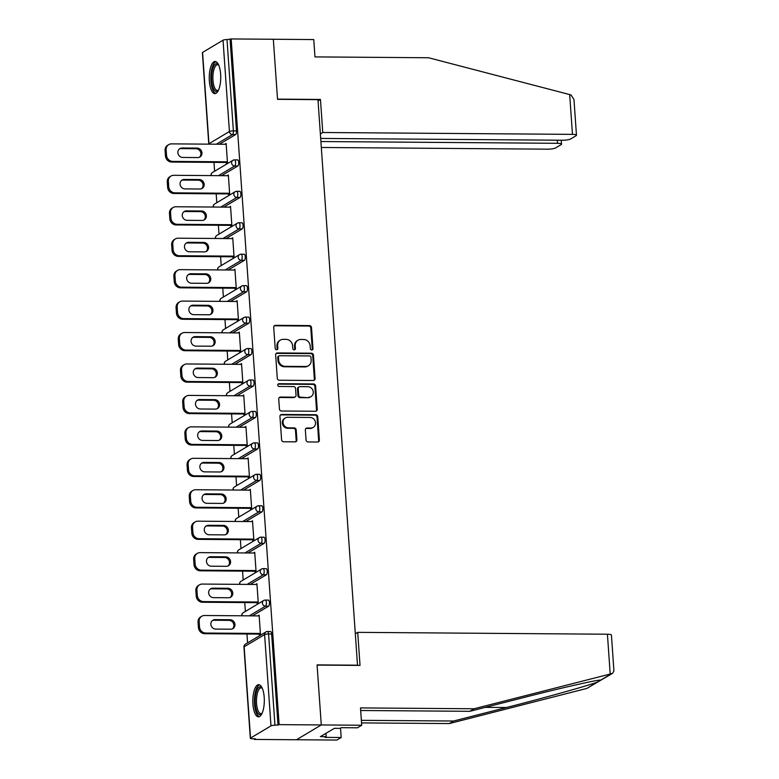 <?xml version="1.0" encoding="UTF-8"?>
<svg xmlns="http://www.w3.org/2000/svg" width="779" height="779" viewBox="0 0 779 779"><rect width="100%" height="100%" fill="white"/><g stroke="black" fill="none" stroke-linecap="round" stroke-linejoin="round"><path stroke-width="1.17" d="M311.766 349.985A1.412 1.295 59.2 0 0 312.983 348.612L311.512 327.589A2.025 1.85 59.2 0 0 309.487 325.593L275.474 325.34A2.025 1.85 59.2 0 0 273.721 327.307L275.191 348.33A1.412 1.295 59.2 0 0 277.236 349.557A1.412 1.295 59.2 0 0 277.84 348.349L277.645 345.623A6.475 5.911 59.2 0 1 280.372 340.111A6.475 5.911 59.2 0 1 283.254 339.342L286.088 339.362A6.475 5.911 59.2 0 1 292.573 345.74L292.768 348.456A1.412 1.295 59.2 0 0 294.813 349.683A1.412 1.295 59.2 0 0 295.416 348.476L295.222 345.759A6.475 5.911 59.2 0 1 297.948 340.248A6.475 5.911 59.2 0 1 300.83 339.469L303.664 339.498A6.475 5.911 59.2 0 1 310.149 345.866L310.344 348.593A1.412 1.295 59.2 0 0 311.766 349.985M311.989 349.966A1.412 1.295 59.2 0 0 312.262 349.041L310.792 328.017A2.025 1.85 59.2 0 0 308.766 326.031L274.753 325.778A2.025 1.85 59.2 0 0 274.237 325.846M276.837 349.703A1.412 1.295 59.2 0 0 277.12 348.778L276.925 346.061L277.645 345.623M294.413 349.829A1.412 1.295 59.2 0 0 294.686 348.914L294.501 346.188L295.222 345.759M264.208 697.38A16.077 5.745 -89.6 0 0 258.696 684.673A16.077 5.745 -89.6 0 0 252.932 704.109A16.077 5.745 -89.6 0 0 258.453 716.826A16.077 5.745 -89.6 0 0 264.208 697.38M220.632 74.18A16.077 5.745 -89.6 0 0 215.111 61.473A16.077 5.745 -89.6 0 0 209.356 80.909A16.077 5.745 -89.6 0 0 214.877 93.626A16.077 5.745 -89.6 0 0 220.632 74.18M306.059 439.96A2.025 1.85 59.2 0 0 308.085 441.956L317.628 442.024A2.025 1.85 59.2 0 0 319.38 440.057L317.754 416.716A2.025 1.85 59.2 0 0 315.719 414.72L281.706 414.467A2.025 1.85 59.2 0 0 279.953 416.434L281.589 439.775A2.025 1.85 59.2 0 0 283.614 441.771L295.144 441.859A2.025 1.85 59.2 0 0 296.896 439.892L296.195 429.901A2.025 1.85 59.2 0 0 294.17 427.905L288.454 427.866A5.414 4.937 59.2 0 1 285.309 417.924A5.414 4.937 59.2 0 1 287.714 417.281L310.1 417.447A5.414 4.937 59.2 0 1 313.246 427.389A5.414 4.937 59.2 0 1 310.84 428.031L307.111 428.002A2.025 1.85 59.2 0 0 305.358 429.969L306.059 439.96M320.675 138.428L562.642 140.239A6.183 1.227 176 0 0 570.588 138.983L576.08 135.712A6.183 1.227 176 0 0 576.47 135.234A6.183 1.227 176 0 0 572.468 134.368L569.692 94.58L428.567 57.753L314.979 56.906L313.762 39.563L273.332 39.262L277.538 99.332L317.968 99.634L357.512 665.188L317.082 664.886L321.279 724.947L279.116 724.636L231.168 38.95L227.01 39.573L233.388 130.882L236.475 130.901L230.087 39.593M318.056 100.88L320.451 99.449L277.519 99.128L273.332 39.262L231.168 38.95M313.324 380.493A2.025 1.85 59.2 0 0 315.076 378.536L313.45 355.185A2.025 1.85 59.2 0 0 311.415 353.199L277.402 352.936A2.025 1.85 59.2 0 0 275.649 354.903L277.285 378.253A2.025 1.85 59.2 0 0 279.31 380.24L313.324 380.493M315.602 385.956L317.228 409.296A2.025 1.85 59.2 0 1 315.476 411.263L281.462 411.01A2.025 1.85 59.2 0 1 279.437 409.014L278.736 399.023A2.025 1.85 59.2 0 1 280.489 397.056L294.287 397.163A2.025 1.85 59.2 0 0 296.039 395.196L295.572 388.565A2.025 1.85 59.2 0 0 293.547 386.579L279.184 386.472A1.412 1.295 59.2 0 1 278.356 383.872A1.412 1.295 59.2 0 1 278.989 383.696L313.567 383.959A2.025 1.85 59.2 0 1 315.602 385.956L314.872 386.384L316.508 409.725L317.228 409.296M202.579 52.407L208.967 143.716A3.097 0.613 -4 0 0 208.772 143.949L202.384 52.651A3.097 0.613 -4 0 1 202.579 52.407L223.037 40.196A3.097 0.613 -4 0 1 227.01 39.573M361.709 725.249L357.444 727.8L341.28 727.674L340.121 728.365L334.347 728.326L320.393 736.652L326.177 736.691L325.018 737.382L341.192 737.509L336.927 740.05L296.497 739.748L321.279 724.947L317.092 665.091L360.025 665.412L357.717 632.353L607.425 634.223A6.183 1.227 -4 0 1 611.427 635.089L613.92 670.846L612.664 673.251L611.505 673.699L474.09 708.763L360.502 707.916L361.709 725.249L321.279 724.947L296.497 739.748L254.334 739.437L254.285 738.774M279.116 724.636L274.958 725.259A3.097 0.613 176 0 0 270.985 725.882L250.526 738.093A3.097 0.613 176 0 0 250.332 738.326A3.097 0.613 176 0 0 252.338 738.765L255.415 738.784L254.334 739.437M247.576 642.879L246.962 634.009M245.385 611.447L244.762 602.566M243.184 580.004L242.561 571.124M240.984 548.562L240.36 539.681M238.783 517.12L238.16 508.239M236.582 485.677L235.969 476.797M234.391 454.235L233.768 445.354M232.191 422.793L231.567 413.912M229.99 391.35L229.367 382.47M227.789 359.908L227.166 351.027M225.589 328.465L224.975 319.585M223.398 297.023L222.775 288.142M221.197 265.581L220.574 256.7M218.996 234.138L218.373 225.258M216.796 202.696L216.182 193.815M214.595 171.253L213.982 162.373M226.183 144.134L225.053 144.125L226.134 143.472L227.468 162.626L226.387 163.269L226.329 162.46M270.352 631.603A3.097 1.1 90.4 0 1 270.586 631.535A3.097 1.1 90.4 0 1 271.647 633.979L268.57 633.95L274.958 725.259M278.035 725.278L271.647 633.979M236.475 130.901A3.097 1.1 90.4 0 1 235.599 134.572L219.415 144.232M268.151 600.161A3.097 1.1 90.4 0 1 268.395 600.093A3.097 1.1 90.4 0 1 269.446 602.537A3.097 1.1 90.4 0 1 268.58 606.208L252.396 615.868M265.96 568.719A3.097 1.1 90.4 0 1 266.194 568.651A3.097 1.1 90.4 0 1 267.255 571.095A3.097 1.1 90.4 0 1 266.379 574.766L250.195 584.425M263.76 537.276A3.097 1.1 90.4 0 1 263.993 537.208A3.097 1.1 90.4 0 1 265.055 539.652A3.097 1.1 90.4 0 1 264.178 543.323L247.995 552.983M261.559 505.834A3.097 1.1 90.4 0 1 261.793 505.766A3.097 1.1 90.4 0 1 262.854 508.21A3.097 1.1 90.4 0 1 261.978 511.881L245.804 521.541M259.358 474.392A3.097 1.1 90.4 0 1 259.592 474.323A3.097 1.1 90.4 0 1 260.653 476.767A3.097 1.1 90.4 0 1 259.787 480.439L243.603 490.098M257.158 442.949A3.097 1.1 90.4 0 1 257.401 442.881A3.097 1.1 90.4 0 1 258.462 445.325A3.097 1.1 90.4 0 1 257.586 448.996L241.402 458.656M254.967 411.507A3.097 1.1 90.4 0 1 255.2 411.439A3.097 1.1 90.4 0 1 256.262 413.883A3.097 1.1 90.4 0 1 255.385 417.554L239.202 427.213M252.766 380.064A3.097 1.1 90.4 0 1 253 379.996A3.097 1.1 90.4 0 1 254.061 382.44A3.097 1.1 90.4 0 1 253.185 386.111L237.011 395.771M250.565 348.622A3.097 1.1 90.4 0 1 250.799 348.554A3.097 1.1 90.4 0 1 251.86 350.998A3.097 1.1 90.4 0 1 250.994 354.669L234.81 364.329M248.365 317.18A3.097 1.1 90.4 0 1 248.598 317.111A3.097 1.1 90.4 0 1 249.66 319.556A3.097 1.1 90.4 0 1 248.793 323.227L232.609 332.886M246.174 285.737A3.097 1.1 90.4 0 1 246.407 285.669A3.097 1.1 90.4 0 1 247.469 288.113A3.097 1.1 90.4 0 1 246.592 291.784L230.409 301.444M243.973 254.295A3.097 1.1 90.4 0 1 244.207 254.227A3.097 1.1 90.4 0 1 245.268 256.671A3.097 1.1 90.4 0 1 244.392 260.342L228.208 270.001M241.772 222.852A3.097 1.1 90.4 0 1 242.006 222.784A3.097 1.1 90.4 0 1 243.067 225.228A3.097 1.1 90.4 0 1 242.191 228.899L226.017 238.559M239.572 191.41A3.097 1.1 90.4 0 1 239.805 191.342A3.097 1.1 90.4 0 1 240.867 193.786A3.097 1.1 90.4 0 1 240 197.457L223.816 207.117M237.371 159.968A3.097 1.1 90.4 0 1 237.605 159.899A3.097 1.1 90.4 0 1 238.666 162.344A3.097 1.1 90.4 0 1 237.799 166.015L221.616 175.674M228.529 193.903L228.588 194.711L229.669 194.068L228.335 174.915L227.254 175.713M230.73 225.345L230.788 226.153L231.869 225.511L230.535 206.357L229.454 207.156M232.931 256.788L232.979 257.596L234.07 256.953L232.726 237.799L231.655 238.598M235.131 288.23L235.18 289.038L236.271 288.396L234.927 269.242L233.856 270.04M237.322 319.672L237.381 320.481L238.462 319.838L237.128 300.684L236.056 301.483M239.523 351.115L239.581 351.923L240.662 351.28L239.328 332.127L238.247 332.925M241.724 382.557L241.782 383.365L242.863 382.723L241.519 363.569L240.448 364.368M243.924 414L243.973 414.808L245.064 414.165L243.72 395.011L242.649 395.81M246.115 445.442L246.174 446.25L247.264 445.607L245.921 426.454L244.849 427.252M248.316 476.884L248.374 477.693L249.455 477.05L248.121 457.896L247.05 458.695M250.517 508.327L250.575 509.135L251.656 508.492L250.322 489.339L249.241 490.137M252.717 539.769L252.776 540.577L253.857 539.935L252.513 520.781L251.442 521.579M254.918 571.211L254.967 572.02L256.057 571.377L254.714 552.223L253.642 553.022M257.109 602.654L257.167 603.462L258.258 602.819L256.914 583.666L255.843 584.464M259.31 634.096L259.368 634.904L260.449 634.262L259.115 615.108L258.044 615.907M227.244 175.567L228.374 175.577M229.445 207.01L230.574 207.019M231.645 238.452L232.775 238.462M233.846 269.894L234.976 269.904M236.047 301.337L237.176 301.346M238.238 332.779L239.367 332.789M240.438 364.221L241.568 364.231M242.639 395.664L243.769 395.674M244.84 427.106L245.969 427.116M247.04 458.549L248.17 458.558M249.231 489.991L250.361 490.001M251.432 521.433L252.562 521.443M253.633 552.876L254.762 552.886M255.833 584.318L256.963 584.328M258.034 615.761L259.164 615.77M297.948 340.248L297.227 340.676A6.475 5.911 59.2 0 0 294.501 346.188M280.372 340.111L279.651 340.54A6.475 5.911 59.2 0 0 276.925 346.061M313.84 380.425A2.025 1.85 59.2 0 0 314.356 378.964L312.72 355.623A2.025 1.85 59.2 0 0 310.694 353.627L276.681 353.374A2.025 1.85 59.2 0 0 276.175 353.442M310.957 357.347A1.412 1.295 59.2 0 0 309.536 355.945L279.671 355.73A1.412 1.295 59.2 0 0 278.454 357.103L278.648 359.966A6.475 5.911 59.2 0 0 285.143 366.344L305.553 366.5A6.475 5.911 59.2 0 0 308.426 365.731A6.475 5.911 59.2 0 0 311.152 360.21L310.957 357.347M279.048 355.896L278.327 356.324A1.412 1.295 59.2 0 0 277.723 357.532L278.454 357.103M308.426 365.731L307.705 366.159A6.475 5.911 59.2 0 1 304.823 366.928L284.413 366.773A6.475 5.911 59.2 0 1 277.928 360.404L277.723 357.532M315.992 411.185A2.025 1.85 59.2 0 0 316.508 409.725M295.183 396.92L294.462 397.348A2.025 1.85 59.2 0 1 293.556 397.592L279.768 397.494A2.025 1.85 59.2 0 0 279.252 397.563M314.872 386.384A2.025 1.85 59.2 0 0 312.846 384.388L278.269 384.135A1.412 1.295 59.2 0 0 278.035 384.154M308.601 397.271A5.414 4.937 59.2 0 0 313.031 390.688A5.414 4.937 59.2 0 0 307.861 386.686L299.973 386.627A2.025 1.85 59.2 0 0 298.221 388.585L298.678 395.216A2.025 1.85 59.2 0 0 300.713 397.212L307.88 397.699A5.414 4.937 59.2 0 0 310.276 397.056L311.006 396.628M299.068 386.871L298.347 387.299A2.025 1.85 59.2 0 0 297.49 389.023L298.221 388.585M307.88 397.699L299.983 397.641A2.025 1.85 59.2 0 1 297.958 395.644L297.49 389.023M313.246 427.389L312.525 427.817A5.414 4.937 59.2 0 1 310.12 428.46L306.39 428.44A2.025 1.85 59.2 0 0 305.874 428.508M285.309 417.924L284.578 418.362A5.414 4.937 59.2 0 0 287.724 428.294L288.454 427.866M295.65 441.781A2.025 1.85 59.2 0 0 296.176 440.32L295.475 430.329A2.025 1.85 59.2 0 0 293.44 428.343L287.724 428.294M318.144 441.956A2.025 1.85 59.2 0 0 318.66 440.495L317.024 417.145A2.025 1.85 59.2 0 0 314.998 415.158L280.985 414.895A2.025 1.85 59.2 0 0 280.469 414.973M165.08 150.522L165.46 155.966L166.54 155.323L166.161 149.88L165.08 150.522A6.183 5.648 -120.8 0 1 167.68 145.254L168.761 144.612A6.183 5.648 59.2 0 0 166.161 149.88M166.54 155.323A6.183 5.648 59.2 0 0 172.743 161.409L171.653 162.051L227.458 162.47M171.653 162.051A6.183 5.648 -120.8 0 1 165.46 155.966M179.423 148.925A4.84 4.421 -120.8 0 1 181.01 148.633L196.026 148.74A4.84 4.421 -120.8 0 1 199.356 157.27M168.761 144.612A6.183 5.648 59.2 0 1 171.516 143.872L226.192 144.281M172.743 161.409L227.419 161.818M197.116 148.098A4.84 4.421 -120.8 0 1 199.93 156.988A4.84 4.421 -120.8 0 1 197.778 157.562L182.753 157.455A4.84 4.421 -120.8 0 1 179.939 148.555A4.84 4.421 -120.8 0 1 182.091 147.981L197.116 148.098L196.026 148.74M167.271 181.965L167.651 187.408L168.741 186.765L168.361 181.322L167.271 181.965A6.183 5.648 -120.8 0 1 169.88 176.697L170.961 176.054A6.183 5.648 59.2 0 0 168.361 181.322M168.741 186.765A6.183 5.648 59.2 0 0 174.934 192.851L173.853 193.494L229.659 193.913M173.853 193.494A6.183 5.648 -120.8 0 1 167.651 187.408M181.624 180.368A4.84 4.421 -120.8 0 1 183.211 180.076L198.226 180.183A4.84 4.421 -120.8 0 1 201.557 188.713M170.961 176.054A6.183 5.648 59.2 0 1 173.707 175.314L228.393 175.723M174.934 192.851L229.61 193.26M199.307 179.54A4.84 4.421 -120.8 0 1 202.121 188.43A4.84 4.421 -120.8 0 1 199.969 189.005L184.954 188.898A4.84 4.421 -120.8 0 1 182.14 179.998A4.84 4.421 -120.8 0 1 184.292 179.423L199.307 179.54L198.226 180.183M169.471 213.407L169.851 218.85L170.942 218.208L170.552 212.764L169.471 213.407A6.183 5.648 -120.8 0 1 172.081 208.139L173.162 207.496A6.183 5.648 59.2 0 0 170.552 212.764M170.942 218.208A6.183 5.648 59.2 0 0 177.135 224.294L176.054 224.936L231.86 225.355M176.054 224.936A6.183 5.648 -120.8 0 1 169.851 218.85M183.825 211.81A4.84 4.421 -120.8 0 1 185.412 211.518L200.427 211.625A4.84 4.421 -120.8 0 1 203.757 220.155M173.162 207.496A6.183 5.648 59.2 0 1 175.908 206.756L230.584 207.165M177.135 224.294L231.811 224.703M201.508 210.982A4.84 4.421 -120.8 0 1 204.322 219.873A4.84 4.421 -120.8 0 1 202.17 220.447L187.155 220.34A4.84 4.421 -120.8 0 1 184.341 211.44A4.84 4.421 -120.8 0 1 186.493 210.866L201.508 210.982L200.427 211.625M171.672 244.849L172.052 250.293L173.133 249.65L172.753 244.207L171.672 244.849A6.183 5.648 -120.8 0 1 174.282 239.581L175.363 238.939A6.183 5.648 59.2 0 0 172.753 244.207M173.133 249.65A6.183 5.648 59.2 0 0 179.336 255.736L178.255 256.379L234.06 256.797M178.255 256.379A6.183 5.648 -120.8 0 1 172.052 250.293M186.025 243.252A4.84 4.421 -120.8 0 1 187.603 242.96L202.628 243.067A4.84 4.421 -120.8 0 1 205.958 251.598M175.363 238.939A6.183 5.648 59.2 0 1 178.109 238.199L232.785 238.608M179.336 255.736L234.012 256.145M203.708 242.425A4.84 4.421 -120.8 0 1 206.523 251.315A4.84 4.421 -120.8 0 1 204.371 251.89L189.355 251.783A4.84 4.421 -120.8 0 1 186.541 242.882A4.84 4.421 -120.8 0 1 188.693 242.308L203.708 242.425L202.628 243.067M173.873 276.292L174.253 281.735L175.333 281.092L174.954 275.649L173.873 276.292A6.183 5.648 -120.8 0 1 176.473 271.024L177.563 270.381A6.183 5.648 59.2 0 0 174.954 275.649M175.333 281.092A6.183 5.648 59.2 0 0 181.536 287.178L180.446 287.821L236.261 288.24M180.446 287.821A6.183 5.648 -120.8 0 1 174.253 281.735M188.216 274.695A4.84 4.421 -120.8 0 1 189.803 274.403L204.819 274.51A4.84 4.421 -120.8 0 1 208.149 283.04M177.563 270.381A6.183 5.648 59.2 0 1 180.309 269.641L234.985 270.05M181.536 287.178L236.212 287.587M205.909 273.867A4.84 4.421 -120.8 0 1 208.723 282.758A4.84 4.421 -120.8 0 1 206.571 283.332L191.556 283.225A4.84 4.421 -120.8 0 1 188.742 274.325A4.84 4.421 -120.8 0 1 190.894 273.75L205.909 273.867L204.819 274.51M176.073 307.734L176.453 313.177L177.534 312.535L177.154 307.092L176.073 307.734A6.183 5.648 -120.8 0 1 178.673 302.466L179.754 301.824A6.183 5.648 59.2 0 0 177.154 307.092M177.534 312.535A6.183 5.648 59.2 0 0 183.727 318.621L182.646 319.263L238.452 319.682M182.646 319.263A6.183 5.648 -120.8 0 1 176.453 313.177M190.417 306.137A4.84 4.421 -120.8 0 1 192.004 305.845L207.019 305.952A4.84 4.421 -120.8 0 1 210.349 314.482M179.754 301.824A6.183 5.648 59.2 0 1 182.51 301.084L237.186 301.492M183.727 318.621L238.413 319.03M208.1 305.31A4.84 4.421 -120.8 0 1 210.914 314.2A4.84 4.421 -120.8 0 1 208.772 314.774L193.747 314.667A4.84 4.421 -120.8 0 1 190.933 305.767A4.84 4.421 -120.8 0 1 193.085 305.193L208.1 305.31L207.019 305.952M218.354 90.403A13.915 4.966 90.4 0 1 218.334 90.422A13.915 4.966 90.4 0 1 212.784 86.878A13.915 4.966 90.4 0 1 212.531 69.526A13.915 4.966 90.4 0 1 218.529 64.715A13.915 4.966 90.4 0 1 218.548 64.735M218.695 65.066A12.883 4.596 -89.6 0 0 217.594 64.686A12.883 4.596 -89.6 0 0 213.329 72.32A12.883 4.596 -89.6 0 0 214.021 86.196A12.883 4.596 -89.6 0 0 217.399 90.442A12.883 4.596 -89.6 0 0 218.51 90.082M216.017 61.677A15.979 5.706 -89.6 0 0 211.236 71.872A15.979 5.706 -89.6 0 0 212.229 88.261A15.979 5.706 -89.6 0 0 215.783 93.431M261.929 713.613A13.915 4.966 90.4 0 1 261.919 713.632A13.915 4.966 90.4 0 1 256.359 710.088A13.915 4.966 90.4 0 1 256.106 692.726A13.915 4.966 90.4 0 1 262.104 687.915A13.915 4.966 90.4 0 1 262.124 687.935M262.27 688.266A12.883 4.596 -89.6 0 0 261.169 687.886A12.883 4.596 -89.6 0 0 256.904 695.52A12.883 4.596 -89.6 0 0 257.606 709.396A12.883 4.596 -89.6 0 0 260.975 713.652A12.883 4.596 -89.6 0 0 262.085 713.282M259.602 684.877A15.979 5.706 -89.6 0 0 254.821 695.072A15.979 5.706 -89.6 0 0 255.804 711.461A15.979 5.706 -89.6 0 0 259.358 716.631M569.692 94.58L571.036 94.989L573.967 99.469L576.47 135.234M321.308 147.474L547.686 149.169A6.183 1.227 176 0 0 555.622 147.922L561.123 144.641A6.183 1.227 176 0 0 561.513 144.164A6.183 1.227 176 0 0 557.511 143.307L557.297 140.201M320.89 141.535L557.511 143.307M320.364 133.939L322.769 132.498L572.468 134.368M320.451 99.449L322.769 132.498M361.368 720.332L453.563 721.023L449.298 723.564L586.84 688.422L612.664 673.251M453.563 721.023L506.447 707.517C543.791 698.062 589.138 685.364 597.6 682.005L600.56 680.116M341.192 737.509L340.53 728.122M449.298 723.564L361.544 722.912M357.717 632.353L355.312 633.785M474.09 708.763L469.825 711.315L360.677 710.497M611.505 673.699L600.745 680.125C599.324 679.278 560.5 688.081 522.709 697.809L469.825 711.315M326.177 736.691L325.934 733.341M178.264 339.177L178.644 344.62L179.735 343.977L179.355 338.534L178.264 339.177A6.183 5.648 -120.8 0 1 180.874 333.909L181.955 333.266A6.183 5.648 59.2 0 0 179.355 338.534M179.735 343.977A6.183 5.648 59.2 0 0 185.928 350.063L184.847 350.706L240.653 351.125M184.847 350.706A6.183 5.648 -120.8 0 1 178.644 344.62M192.617 337.58A4.84 4.421 -120.8 0 1 194.205 337.288L209.22 337.395A4.84 4.421 -120.8 0 1 212.55 345.925M181.955 333.266A6.183 5.648 59.2 0 1 184.701 332.526L239.377 332.935M185.928 350.063L240.604 350.472M210.301 336.752A4.84 4.421 -120.8 0 1 213.115 345.642A4.84 4.421 -120.8 0 1 210.963 346.217L195.948 346.11A4.84 4.421 -120.8 0 1 193.134 337.21A4.84 4.421 -120.8 0 1 195.286 336.635L210.301 336.752L209.22 337.395M180.465 370.619L180.845 376.062L181.935 375.42L181.546 369.976L180.465 370.619A6.183 5.648 -120.8 0 1 183.075 365.351L184.156 364.708A6.183 5.648 59.2 0 0 181.546 369.976M181.935 375.42A6.183 5.648 59.2 0 0 188.129 381.506L187.048 382.148L242.853 382.567M187.048 382.148A6.183 5.648 -120.8 0 1 180.845 376.062M194.818 369.022A4.84 4.421 -120.8 0 1 196.405 368.72L211.421 368.837A4.84 4.421 -120.8 0 1 214.751 377.367M184.156 364.708A6.183 5.648 59.2 0 1 186.902 363.968L241.578 364.377M188.129 381.506L242.805 381.914M212.501 368.194A4.84 4.421 -120.8 0 1 215.316 377.085A4.84 4.421 -120.8 0 1 213.164 377.659L198.148 377.552A4.84 4.421 -120.8 0 1 195.334 368.652A4.84 4.421 -120.8 0 1 197.486 368.077L212.501 368.194L211.421 368.837M182.666 402.061L183.046 407.505L184.126 406.862L183.747 401.419L182.666 402.061A6.183 5.648 -120.8 0 1 185.275 396.793L186.356 396.151A6.183 5.648 59.2 0 0 183.747 401.419M184.126 406.862A6.183 5.648 59.2 0 0 190.329 412.948L189.248 413.591L245.054 414.009M189.248 413.591A6.183 5.648 -120.8 0 1 183.046 407.505M197.019 400.464A4.84 4.421 -120.8 0 1 198.596 400.163L213.621 400.279A4.84 4.421 -120.8 0 1 216.952 408.809M186.356 396.151A6.183 5.648 59.2 0 1 189.102 395.411L243.778 395.82M190.329 412.948L245.005 413.357M214.702 399.637A4.84 4.421 -120.8 0 1 217.516 408.527A4.84 4.421 -120.8 0 1 215.364 409.102L200.349 408.994A4.84 4.421 -120.8 0 1 197.535 400.094A4.84 4.421 -120.8 0 1 199.687 399.52L214.702 399.637L213.621 400.279M184.866 433.504L185.246 438.947L186.327 438.295L185.947 432.861L184.866 433.504A6.183 5.648 -120.8 0 1 187.466 428.236L188.557 427.593A6.183 5.648 59.2 0 0 185.947 432.861M186.327 438.295A6.183 5.648 59.2 0 0 192.53 444.39L191.439 445.033L247.245 445.452M191.439 445.033A6.183 5.648 -120.8 0 1 185.246 438.947M199.21 431.907A4.84 4.421 -120.8 0 1 200.797 431.605L215.812 431.722A4.84 4.421 -120.8 0 1 219.142 440.252M188.557 427.593A6.183 5.648 59.2 0 1 191.303 426.853L245.979 427.262M192.53 444.39L247.206 444.799M216.903 431.079A4.84 4.421 -120.8 0 1 219.717 439.969A4.84 4.421 -120.8 0 1 217.565 440.544L202.54 440.437A4.84 4.421 -120.8 0 1 199.726 431.537A4.84 4.421 -120.8 0 1 201.878 430.962L216.903 431.079L215.812 431.722M187.057 464.946L187.447 470.389L188.528 469.737L188.148 464.303L187.057 464.946A6.183 5.648 -120.8 0 1 189.667 459.678L190.748 459.035A6.183 5.648 59.2 0 0 188.148 464.303M188.528 469.737A6.183 5.648 59.2 0 0 194.721 475.833L193.64 476.475L249.446 476.894M193.64 476.475A6.183 5.648 -120.8 0 1 187.447 470.389M201.41 463.349A4.84 4.421 -120.8 0 1 202.998 463.047L218.013 463.164A4.84 4.421 -120.8 0 1 221.343 471.694M190.748 459.035A6.183 5.648 59.2 0 1 193.504 458.295L248.18 458.704M194.721 475.833L249.407 476.242M219.094 462.522A4.84 4.421 -120.8 0 1 221.908 471.412A4.84 4.421 -120.8 0 1 219.756 471.986L204.741 471.879A4.84 4.421 -120.8 0 1 201.927 462.979A4.84 4.421 -120.8 0 1 204.079 462.405L219.094 462.522L218.013 463.164M189.258 496.389L189.638 501.832L190.728 501.179L190.349 495.746L189.258 496.389A6.183 5.648 -120.8 0 1 191.868 491.121L192.949 490.478A6.183 5.648 59.2 0 0 190.349 495.746M190.728 501.179A6.183 5.648 59.2 0 0 196.921 507.275L195.841 507.918L251.646 508.336M195.841 507.918A6.183 5.648 -120.8 0 1 189.638 501.832M203.611 494.792A4.84 4.421 -120.8 0 1 205.198 494.49L220.214 494.607A4.84 4.421 -120.8 0 1 223.544 503.137M192.949 490.478A6.183 5.648 59.2 0 1 195.695 489.738L250.371 490.147M196.921 507.275L251.598 507.684M221.294 493.964A4.84 4.421 -120.8 0 1 224.109 502.854A4.84 4.421 -120.8 0 1 221.957 503.429L206.941 503.322A4.84 4.421 -120.8 0 1 204.127 494.422A4.84 4.421 -120.8 0 1 206.279 493.847L221.294 493.964L220.214 494.607M191.459 527.831L191.838 533.274L192.919 532.622L192.54 527.188L191.459 527.831A6.183 5.648 -120.8 0 1 194.068 522.563L195.149 521.92A6.183 5.648 59.2 0 0 192.54 527.188M192.919 532.622A6.183 5.648 59.2 0 0 199.122 538.717L198.041 539.36L253.847 539.779M198.041 539.36A6.183 5.648 -120.8 0 1 191.838 533.274M205.812 526.234A4.84 4.421 -120.8 0 1 207.399 525.932L222.414 526.049A4.84 4.421 -120.8 0 1 225.744 534.579M195.149 521.92A6.183 5.648 59.2 0 1 197.895 521.18L252.571 521.589M199.122 538.717L253.798 539.126M223.495 525.397A4.84 4.421 -120.8 0 1 226.309 534.297A4.84 4.421 -120.8 0 1 224.157 534.871L209.142 534.764A4.84 4.421 -120.8 0 1 206.328 525.864A4.84 4.421 -120.8 0 1 208.48 525.289L223.495 525.397L222.414 526.049M193.659 559.273L194.039 564.717L195.12 564.064L194.74 558.631L193.659 559.273A6.183 5.648 -120.8 0 1 196.259 554.005L197.35 553.363A6.183 5.648 59.2 0 0 194.74 558.631M195.12 564.064A6.183 5.648 59.2 0 0 201.323 570.16L200.242 570.803L256.048 571.221M200.242 570.803A6.183 5.648 -120.8 0 1 194.039 564.717M208.012 557.676A4.84 4.421 -120.8 0 1 209.59 557.375L224.605 557.491A4.84 4.421 -120.8 0 1 227.945 566.021M197.35 553.363A6.183 5.648 59.2 0 1 200.096 552.623L254.772 553.032M201.323 570.16L255.999 570.569M225.696 556.839A4.84 4.421 -120.8 0 1 228.51 565.739A4.84 4.421 -120.8 0 1 226.358 566.314L211.343 566.206A4.84 4.421 -120.8 0 1 208.529 557.306A4.84 4.421 -120.8 0 1 210.681 556.732L225.696 556.839L224.605 557.491M195.86 590.716L196.24 596.159L197.321 595.507L196.941 590.073L195.86 590.716A6.183 5.648 -120.8 0 1 198.46 585.448L199.551 584.805A6.183 5.648 59.2 0 0 196.941 590.073M197.321 595.507A6.183 5.648 59.2 0 0 203.523 601.602L202.433 602.245L258.238 602.664M202.433 602.245A6.183 5.648 -120.8 0 1 196.24 596.159M210.203 589.119A4.84 4.421 -120.8 0 1 211.791 588.817L226.806 588.934A4.84 4.421 -120.8 0 1 230.136 597.464M199.551 584.805A6.183 5.648 59.2 0 1 202.297 584.065L256.973 584.474M203.523 601.602L258.2 602.011M227.896 588.281A4.84 4.421 -120.8 0 1 230.711 597.181A4.84 4.421 -120.8 0 1 228.559 597.756L213.534 597.649A4.84 4.421 -120.8 0 1 210.72 588.749A4.84 4.421 -120.8 0 1 212.871 588.174L227.896 588.281L226.806 588.934M198.051 622.158L198.441 627.601L199.521 626.949L199.142 621.515L198.051 622.158A6.183 5.648 -120.8 0 1 200.661 616.89L201.742 616.247A6.183 5.648 59.2 0 0 199.142 621.515M199.521 626.949A6.183 5.648 59.2 0 0 205.714 633.045L204.634 633.687L260.439 634.106M204.634 633.687A6.183 5.648 -120.8 0 1 198.441 627.601M212.404 620.561A4.84 4.421 -120.8 0 1 213.991 620.259L229.007 620.376A4.84 4.421 -120.8 0 1 232.337 628.906M201.742 616.247A6.183 5.648 59.2 0 1 204.488 615.507L259.173 615.916M205.714 633.045L260.4 633.454M230.087 619.724A4.84 4.421 -120.8 0 1 232.902 628.624A4.84 4.421 -120.8 0 1 230.75 629.198L215.734 629.091A4.84 4.421 -120.8 0 1 212.92 620.191A4.84 4.421 -120.8 0 1 215.072 619.617L230.087 619.724L229.007 620.376M312.262 349.041L312.983 348.612M277.12 348.778L277.84 348.349M294.686 348.914L295.416 348.476M209.025 144.154A3.097 2.824 59.2 0 1 208.967 143.716L229.416 131.505L223.037 40.196M235.599 134.572L232.522 134.553A3.097 2.824 59.2 0 1 229.416 131.505A3.097 0.613 -4 0 1 233.388 130.882A3.097 1.1 90.4 0 1 232.522 134.553L216.338 144.212M270.985 725.882L264.597 634.583L244.148 646.794L250.526 738.093M270.586 631.535L267.509 631.506A3.097 1.1 -89.6 0 1 268.57 633.95A3.097 0.613 176 0 0 264.597 634.583A3.097 2.824 -120.8 0 1 265.902 631.944L245.453 644.155A3.097 2.824 -120.8 0 0 244.148 646.794A3.097 0.613 176 0 0 243.954 647.028L250.332 738.326M237.799 166.015L234.713 165.995A3.097 1.1 90.4 0 0 235.589 162.324A3.097 1.1 -89.6 0 0 234.528 159.88A3.097 1.1 -89.6 0 0 234.294 159.948M218.539 175.655L234.713 165.995A3.097 2.824 59.2 0 1 231.616 162.947A3.097 2.824 -120.8 0 1 232.921 160.308L212.472 172.519A3.097 3.097 0 0 0 210.992 175.596M211.226 175.596A3.097 2.824 59.2 0 1 211.167 175.158A3.097 2.824 -120.8 0 1 212.472 172.519M240 197.457L236.913 197.428L220.73 207.097M242.191 228.899L239.114 228.87L222.93 238.54M244.392 260.342L241.315 260.313L225.131 269.982M246.592 291.784L243.515 291.755L227.332 301.424M248.793 323.227L245.706 323.197L229.532 332.867M250.994 354.669L247.907 354.64L231.723 364.309M253.185 386.111L250.108 386.082L233.924 395.751M255.385 417.554L252.308 417.525L236.125 427.194M257.586 448.996L254.509 448.967L238.325 458.636M259.787 480.439L256.7 480.409L240.526 490.079M261.978 511.881L258.901 511.852L242.717 521.521M264.178 543.323L261.101 543.294L244.918 552.954M266.379 574.766L263.302 574.736L247.118 584.396M268.58 606.208L265.503 606.179L249.319 615.838M239.805 191.342L236.728 191.313A3.097 3.097 0 0 0 235.122 191.751A3.097 2.824 -120.8 0 0 233.817 194.39A3.097 2.824 59.2 0 0 236.913 197.428A3.097 1.1 90.4 0 0 237.79 193.767A3.097 1.1 -89.6 0 0 236.728 191.313A3.097 1.1 -89.6 0 0 236.495 191.391M213.427 207.039A3.097 2.824 59.2 0 1 213.368 206.601A3.097 2.824 -120.8 0 1 214.663 203.962A3.097 3.097 0 0 0 213.193 207.039M242.006 222.784L238.929 222.755A3.097 3.097 0 0 0 237.322 223.193A3.097 2.824 -120.8 0 0 236.018 225.832A3.097 2.824 59.2 0 0 239.114 228.87A3.097 1.1 90.4 0 0 239.99 225.209A3.097 1.1 -89.6 0 0 238.929 222.755A3.097 1.1 -89.6 0 0 238.695 222.833M215.627 238.481A3.097 2.824 59.2 0 1 215.559 238.043A3.097 2.824 -120.8 0 1 216.864 235.404A3.097 3.097 0 0 0 215.384 238.481M244.207 254.227L241.12 254.197A3.097 3.097 0 0 0 239.513 254.636A3.097 2.824 -120.8 0 0 238.218 257.274A3.097 2.824 59.2 0 0 241.315 260.313A3.097 1.1 90.4 0 0 242.181 256.651A3.097 1.1 -89.6 0 0 241.12 254.197A3.097 1.1 -89.6 0 0 240.886 254.266M217.828 269.923A3.097 2.824 59.2 0 1 217.76 269.485A3.097 2.824 -120.8 0 1 219.065 266.846A3.097 3.097 0 0 0 217.584 269.923M246.407 285.669L243.321 285.64A3.097 3.097 0 0 0 241.714 286.078A3.097 2.824 -120.8 0 0 240.409 288.717A3.097 2.824 59.2 0 0 243.515 291.755A3.097 1.1 90.4 0 0 244.382 288.094A3.097 1.1 -89.6 0 0 243.321 285.64A3.097 1.1 -89.6 0 0 243.087 285.708M220.019 301.366A3.097 2.824 59.2 0 1 219.96 300.928A3.097 2.824 -120.8 0 1 221.265 298.289A3.097 3.097 0 0 0 219.785 301.366M248.598 317.111L245.521 317.082A3.097 3.097 0 0 0 243.915 317.52A3.097 2.824 -120.8 0 0 242.61 320.159A3.097 2.824 59.2 0 0 245.706 323.197A3.097 1.1 90.4 0 0 246.583 319.526A3.097 1.1 -89.6 0 0 245.521 317.082A3.097 1.1 -89.6 0 0 245.288 317.15M222.219 332.808A3.097 2.824 59.2 0 1 222.161 332.37A3.097 2.824 -120.8 0 1 223.466 329.731A3.097 3.097 0 0 0 221.986 332.808M250.799 348.554L247.722 348.525A3.097 3.097 0 0 0 246.115 348.963A3.097 2.824 -120.8 0 0 244.81 351.602A3.097 2.824 59.2 0 0 247.907 354.64A3.097 1.1 90.4 0 0 248.783 350.969A3.097 1.1 -89.6 0 0 247.722 348.525A3.097 1.1 -89.6 0 0 247.488 348.593M224.42 364.251A3.097 2.824 59.2 0 1 224.362 363.812A3.097 2.824 -120.8 0 1 225.657 361.174A3.097 3.097 0 0 0 224.186 364.251M253 379.996L249.923 379.967A3.097 3.097 0 0 0 248.306 380.405A3.097 2.824 -120.8 0 0 247.011 383.044A3.097 2.824 59.2 0 0 250.108 386.082A3.097 1.1 90.4 0 0 250.984 382.411A3.097 1.1 -89.6 0 0 249.923 379.967A3.097 1.1 -89.6 0 0 249.689 380.035M226.621 395.693A3.097 2.824 59.2 0 1 226.553 395.255A3.097 2.824 -120.8 0 1 227.857 392.616A3.097 3.097 0 0 0 226.377 395.693M255.2 411.439L252.114 411.409A3.097 3.097 0 0 0 250.507 411.848A3.097 2.824 -120.8 0 0 249.202 414.486A3.097 2.824 59.2 0 0 252.308 417.525A3.097 1.1 90.4 0 0 253.175 413.853A3.097 1.1 -89.6 0 0 252.114 411.409A3.097 1.1 -89.6 0 0 251.88 411.478M228.822 427.135A3.097 2.824 59.2 0 1 228.753 426.697A3.097 2.824 -120.8 0 1 230.058 424.058A3.097 3.097 0 0 0 228.578 427.135M257.401 442.881L254.314 442.852A3.097 3.097 0 0 0 252.708 443.29A3.097 2.824 -120.8 0 0 251.403 445.929A3.097 2.824 59.2 0 0 254.509 448.967A3.097 1.1 90.4 0 0 255.376 445.296A3.097 1.1 -89.6 0 0 254.314 442.852A3.097 1.1 -89.6 0 0 254.081 442.92M231.012 458.578A3.097 2.824 59.2 0 1 230.954 458.14A3.097 2.824 -120.8 0 1 232.259 455.501A3.097 3.097 0 0 0 230.779 458.578M259.592 474.323L256.515 474.294A3.097 3.097 0 0 0 254.908 474.732A3.097 2.824 -120.8 0 0 253.603 477.371A3.097 2.824 59.2 0 0 256.7 480.409A3.097 1.1 90.4 0 0 257.576 476.738A3.097 1.1 -89.6 0 0 256.515 474.294A3.097 1.1 -89.6 0 0 256.281 474.362M233.213 490.02A3.097 2.824 59.2 0 1 233.155 489.582A3.097 2.824 -120.8 0 1 234.46 486.943A3.097 3.097 0 0 0 232.979 490.02M261.793 505.766L258.716 505.737A3.097 3.097 0 0 0 257.109 506.175A3.097 2.824 -120.8 0 0 255.804 508.814A3.097 2.824 59.2 0 0 258.901 511.852A3.097 1.1 90.4 0 0 259.777 508.181A3.097 1.1 -89.6 0 0 258.716 505.737A3.097 1.1 -89.6 0 0 258.482 505.805M235.414 521.463A3.097 2.824 59.2 0 1 235.355 521.024A3.097 2.824 -120.8 0 1 236.65 518.386A3.097 3.097 0 0 0 235.18 521.463M263.993 537.208L260.916 537.179A3.097 3.097 0 0 0 259.3 537.617A3.097 2.824 -120.8 0 0 258.005 540.256A3.097 2.824 59.2 0 0 261.101 543.294A3.097 1.1 90.4 0 0 261.978 539.623A3.097 1.1 -89.6 0 0 260.916 537.179A3.097 1.1 -89.6 0 0 260.683 537.247M237.614 552.905A3.097 2.824 59.2 0 1 237.546 552.467A3.097 2.824 -120.8 0 1 238.851 549.828A3.097 3.097 0 0 0 237.371 552.905M266.194 568.651L263.107 568.621A3.097 3.097 0 0 0 261.501 569.059A3.097 2.824 -120.8 0 0 260.196 571.698A3.097 2.824 59.2 0 0 263.302 574.736A3.097 1.1 90.4 0 0 264.169 571.065A3.097 1.1 -89.6 0 0 263.107 568.621A3.097 1.1 -89.6 0 0 262.874 568.689M239.815 584.347A3.097 2.824 59.2 0 1 239.747 583.909A3.097 2.824 -120.8 0 1 241.052 581.27A3.097 3.097 0 0 0 239.572 584.347M268.395 600.093L265.308 600.064A3.097 3.097 0 0 0 263.701 600.502A3.097 2.824 -120.8 0 0 262.396 603.141A3.097 2.824 59.2 0 0 265.503 606.179A3.097 1.1 90.4 0 0 266.369 602.508A3.097 1.1 -89.6 0 0 265.308 600.064A3.097 1.1 -89.6 0 0 265.074 600.132M242.006 615.79A3.097 2.824 59.2 0 1 241.948 615.352A3.097 2.824 -120.8 0 1 243.252 612.713A3.097 3.097 0 0 0 241.772 615.79M265.902 631.944A3.097 3.097 0 0 1 267.509 631.506A3.097 1.1 -89.6 0 0 267.275 631.574M274.753 325.778L275.474 325.34M308.766 326.031L309.487 325.593M310.792 328.017L311.512 327.589M276.681 353.374L277.402 352.936M310.694 353.627L311.415 353.199M312.72 355.623L313.45 355.185M314.356 378.964L315.076 378.536M277.928 360.404L278.648 359.966M284.413 366.773L285.143 366.344M304.823 366.928L305.553 366.5M279.768 397.494L280.489 397.056M293.556 397.592L294.287 397.163M278.269 384.135L278.989 383.696M312.846 384.388L313.567 383.959M297.958 395.644L298.678 395.216M299.983 397.641L300.713 397.212M306.39 428.44L307.111 428.002M310.12 428.46L310.84 428.031M293.44 428.343L294.17 427.905M295.475 430.329L296.195 429.901M296.176 440.32L296.896 439.892M280.985 414.895L281.706 414.467M314.998 415.158L315.719 414.72M317.024 417.145L317.754 416.716M318.66 440.495L319.38 440.057M181.01 148.633L182.091 147.981M183.211 180.076L184.292 179.423M185.412 211.518L186.493 210.866M187.603 242.96L188.693 242.308M189.803 274.403L190.894 273.75M192.004 305.845L193.085 305.193M586.84 688.422L597.6 682.005M610.2 674.01L607.425 634.223M485.307 707.361L506.447 707.517M194.205 337.288L195.286 336.635M196.405 368.72L197.486 368.077M198.596 400.163L199.687 399.52M200.797 431.605L201.878 430.962M202.998 463.047L204.079 462.405M205.198 494.49L206.279 493.847M207.399 525.932L208.48 525.289M209.59 557.375L210.681 556.732M211.791 588.817L212.871 588.174M213.991 620.259L215.072 619.617M237.605 159.899L234.528 159.88A3.097 3.097 0 0 0 232.921 160.308M235.122 191.751L214.663 203.962M237.322 223.193L216.864 235.404M239.513 254.636L219.065 266.846M241.714 286.078L221.265 298.289M243.915 317.52L223.466 329.731M246.115 348.963L225.657 361.174M248.306 380.405L227.857 392.616M250.507 411.848L230.058 424.058M252.708 443.29L232.259 455.501M254.908 474.732L234.46 486.943M257.109 506.175L236.65 518.386M259.3 537.617L238.851 549.828M261.501 569.059L241.052 581.27M263.701 600.502L243.252 612.713M245.453 644.155A3.097 3.097 0 0 0 243.954 647.028M561.513 144.164L561.24 140.23"/></g></svg>
